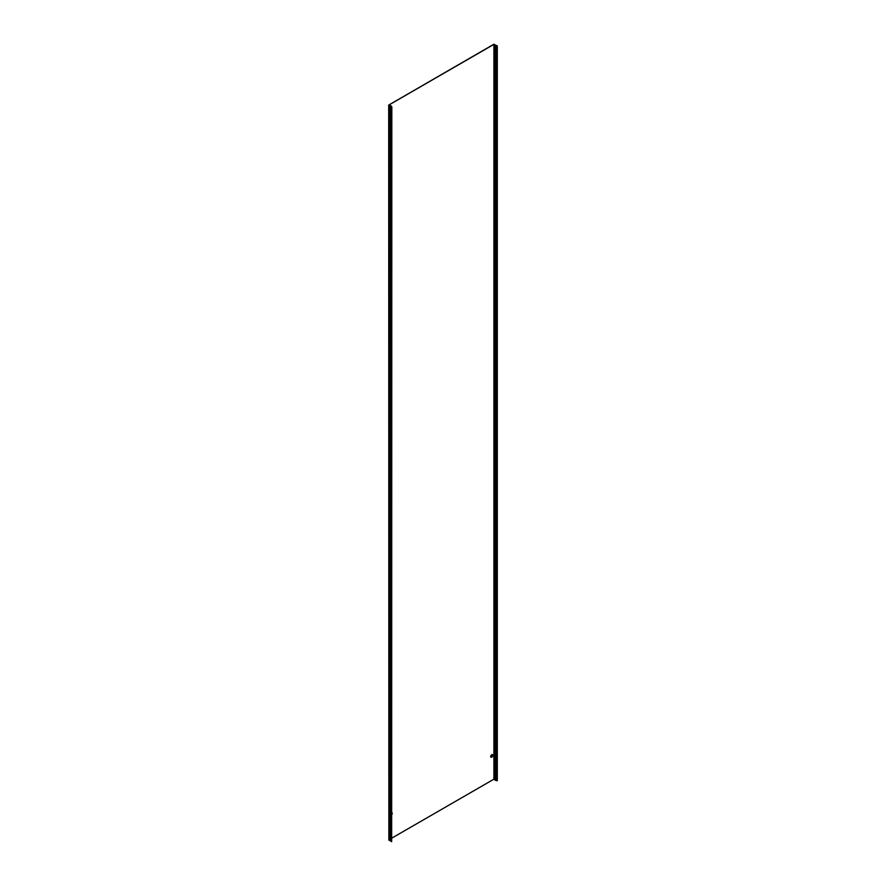 <?xml version="1.0" encoding="UTF-8"?>
<svg xmlns="http://www.w3.org/2000/svg" width="886" height="886" viewBox="0 0 886 886"><rect width="100%" height="100%" fill="white"/><g stroke="black" fill="none" stroke-linecap="round" stroke-linejoin="round"><path stroke-width="1.33" d="M492.394 754.606A1.495 0.864 -60 0 1 492.527 755.824A1.495 0.864 -60 0 1 491.575 757.076A1.495 0.864 -60 0 1 490.91 757.187M491.73 754.717A1.495 0.864 -60 0 1 492.483 754.65A1.495 0.864 -60 0 1 492.716 755.847A1.495 0.864 -60 0 1 491.73 757.165A1.495 0.864 -60 0 1 490.977 757.242A1.495 0.864 -60 0 1 490.755 756.046A1.495 0.864 -60 0 1 491.73 754.717M391.822 814.599A1.495 0.864 -60 0 0 391.933 812.695A1.495 0.864 -60 0 0 391.822 812.65A1.495 0.864 -60 0 1 391.822 814.256M389.386 105.545L391.169 106.575L391.169 841.357L389.386 840.338L389.175 105.467L389.386 840.338M391.667 841.7L391.822 106.818L391.091 106.01A1.13 0.653 0 0 0 390.361 105.589L389.009 104.947L493.901 44.389L495.008 45.164A1.13 0.653 0 0 0 495.739 45.596L497.301 45.928L493.746 44.3L388.699 105.069L388.854 840.072L388.699 105.069M497.301 45.928L497.301 780.71L495.739 780.389A1.13 0.653 180 0 1 495.008 779.957L493.901 779.182L493.901 44.389M391.822 838.123L493.901 779.182M497.135 46.017L497.135 780.81M390.881 106.054L390.881 840.836M494.333 44.389L494.333 779.182M494.643 779.37L494.643 44.577M390.294 105.711L390.294 840.504M494.72 44.643L494.72 779.436M495.008 779.957L495.008 45.164M495.739 780.389L495.739 45.596M496.647 780.544L496.647 45.762M496.769 45.795L496.769 780.588"/></g></svg>
